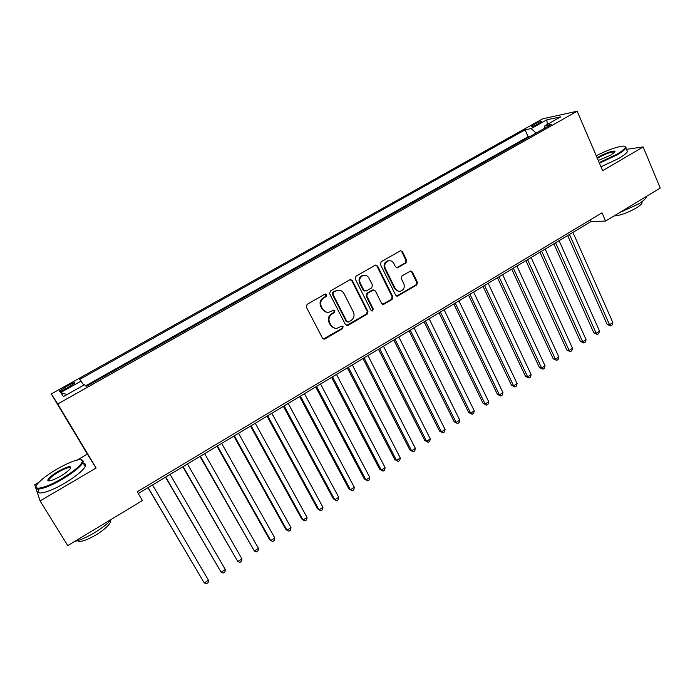 <?xml version="1.0" encoding="UTF-8"?>
<svg xmlns="http://www.w3.org/2000/svg" width="695" height="695" viewBox="0 0 695 695"><rect width="100%" height="100%" fill="white"/><g stroke="black" fill="none" stroke-linecap="round" stroke-linejoin="round"><path stroke-width="1.04" d="M326.65 294.697L324.86 294.159L307.103 304.375L306.33 307.086L322.506 338.178L325.052 338.917L342.565 328.613L343.095 326.737L341.775 326.059L337.04 328.283C334.382 328.57 332.358 327.527 330.976 325.156L329.647 322.576C328.248 319.057 329.065 316.19 332.097 313.984L334.373 312.663L334.903 310.787L333.539 310.1L328.961 312.281C326.224 312.628 324.139 311.577 322.706 309.127L321.359 306.53C319.952 302.977 320.769 300.101 323.827 297.903L326.111 296.583L326.65 294.697M326.607 312.229L322.08 309.023L320.743 306.426C319.326 302.881 320.152 300.014 323.201 297.816L325.486 296.504L326.024 294.619L325.338 293.994M323.375 339.012L341.914 328.474L342.444 326.607L341.888 326.042M334.616 328.153L330.342 325.025L329.013 322.454C327.614 318.935 328.431 316.077 331.463 313.871L333.73 312.55L334.269 310.682L333.652 310.083M533.777 124.553L531.31 126.282C531.788 126.864 534.481 125.891 539.398 123.362L541.848 121.642C541.353 121.069 538.66 122.042 533.777 124.553M405.95 262.971L406.697 260.347L402.474 251.694L400.502 250.713L381.164 261.754L380.408 264.404L395.663 295.175L397.531 296.148L416.705 284.976L417.452 282.361L412.404 272.023L410.502 271.05L402.005 275.898L401.258 278.53L403.786 283.673C404.977 287.417 403.821 289.945 400.32 291.248C398.122 291.544 396.445 290.675 395.299 288.642L385.282 268.392C384.074 264.726 385.178 262.197 388.575 260.816C390.877 260.443 392.632 261.32 393.839 263.448L395.507 266.837L397.444 267.818L405.95 262.971L405.202 262.945L405.95 260.321L401.736 251.686L400.537 250.704M602.652 170.701L643.144 146.932L660.25 188.067L605.588 221.053L602.018 212.818L137.236 491.773L142.432 500.548L67.78 545.592L40.075 500.913L96.136 468.004L57.755 403.986L577.171 111.235L602.652 170.701M352.339 280.572L349.828 279.79L330.386 290.979L329.612 293.672L345.493 324.661L348.004 325.408L367.186 314.123L367.942 311.473L352.339 280.572L350.532 279.555M355.962 276.254L375.126 265.229L377.594 266.029L392.875 296.808L392.128 299.441L383.492 304.401L381.616 303.428L375.387 290.979L372.92 290.215L367.507 293.368L366.752 296.018L373.276 308.988L372.329 311.004L371.017 310.317L355.206 278.93L355.962 276.254M389.374 260.703L387.853 260.799C384.457 262.171 383.362 264.691 384.561 268.357L385.282 268.392M65.677 388.974L74.791 383.119C75.077 382.137 73.001 382.823 68.562 385.178L59.44 391.033C59.145 392.023 61.221 391.337 65.677 388.974M57.755 403.986L51.291 393.952L542.795 118.749L577.171 111.235M530.337 136.307L528.148 136.724L525.099 129.843L79.682 379.401L83.774 385.134M525.099 129.843L531.189 128.592L546.861 119.801L560.865 116.786L544.897 125.769L551.43 124.422L86.206 386.429L84.582 384.683L63.488 396.541L60.639 392.545L81.185 381.025M528.148 136.724L85.65 385.829M38.946 482.278L34.75 484.719L40.075 500.913M643.144 146.932L626.49 149.356M96.136 468.004L87.362 454.104L77.258 459.986M87.362 454.104L51.291 393.952M138.279 493.537L590.811 221.644L605.588 221.053M590.09 219.985L590.811 221.644M544.897 125.769L544.663 128.236M536.08 133.066L531.189 128.592M67.033 394.552L60.639 392.545M546.861 119.801L547.278 124.431M346.423 325.529L366.491 314.01L367.247 311.36L351.67 280.519M333.444 292.36L332.905 294.237L346.822 321.438L348.143 322.115L350.949 320.569C353.946 318.38 354.754 315.539 353.381 312.038L343.938 293.472C342.479 290.962 340.35 289.911 337.562 290.319L332.809 292.282L332.271 294.159L332.905 294.237M347.387 322.002L346.162 321.307L332.271 294.159M339.047 290.206L336.919 290.241L335.841 290.979M332.809 292.282L335.198 290.901M382.606 304.332L391.407 299.354L392.154 296.722L376.89 265.994L375.708 265.021M373.623 289.98L372.225 290.136L366.821 293.29L366.065 295.94L372.581 308.884L373.276 308.988M371.599 310.9L372.581 308.884M368.889 277.983C367.672 275.863 365.909 274.985 363.589 275.35C360.097 276.732 358.967 279.286 360.201 283.004L363.815 290.189L366.3 290.962L371.721 287.817L372.477 285.159L368.889 277.983M364.562 275.237L362.903 275.307C359.419 276.68 358.29 279.225 359.524 282.943L360.201 283.004M364.892 291.127L363.129 290.119L359.524 282.943M396.637 267.792L405.202 262.945M398.661 291.257L394.569 288.573L384.561 268.357M396.671 296.079L415.949 284.915L416.687 282.3L411.649 271.98L410.554 271.033M147.983 487.708L204.243 582.931L208.474 580.238L152.553 484.962M148.139 487.612L204.243 582.931L206.415 583.765L208.1 582.688L208.474 580.238M57.225 468.916C48.268 474.207 41.83 479.037 37.912 483.416C30.719 491.408 44.61 488.854 61.664 478.716C74.617 470.828 81.567 464.903 82.523 460.941C80.672 457.962 72.237 460.629 57.225 468.916M81.636 459.769L83.4 461.15L82.948 462.67C80.194 467.083 73.227 472.652 62.046 479.385C47.043 488.281 33.377 491.973 36.097 486.596M58.293 471.288C68.162 466.041 72.08 465.285 70.065 469.003C68.171 471.132 64.991 473.53 60.517 476.188C52.89 480.401 48.641 481.748 47.764 480.236C48.329 478.169 51.838 475.189 58.293 471.288M70.725 468.074C69.769 466.727 65.756 468.013 58.667 471.931C53.498 475.015 50.231 477.621 48.876 479.732L48.928 480.923M111.947 518.948C108.081 523.352 102.287 527.922 94.572 532.657C86.788 537.287 80.133 540.232 74.6 541.483M110.566 520.459L110.462 522.127C108.741 525.698 103.972 529.946 96.145 534.855C86.336 540.475 80.107 542.439 77.44 540.736M83.487 463.565C85.624 463.634 86.223 464.625 85.276 466.536C82.549 470.984 75.607 476.579 64.453 483.312C48.998 492.503 35.141 495.987 38.677 490.018M48.111 480.784L48.589 480.427M599.186 162.613L616.743 154.333C622.538 150.893 625.396 148.426 625.326 146.949C625.196 144.013 608.707 149.112 596.267 155.802M624.953 146.445L626.039 147.218L625.908 147.965C625.074 149.599 622.199 151.875 617.264 154.785L599.438 163.203M597.135 157.817L598.682 156.87C605.971 152.509 617.49 149.164 614.536 152.327L610.61 155.194L598.282 160.493M614.623 152.222C612.469 151.345 607.317 153.039 599.177 157.305L597.387 158.425M646.593 196.311L646.48 196.928C645.768 198.779 642.988 201.185 638.149 204.156L619.427 212.705M641.85 201.715L642.111 202.836C641.598 204.182 639.591 205.928 636.107 208.066C627.394 212.948 620.036 215.58 614.033 215.954M626.812 150.12L627.42 151.579C626.603 153.221 623.728 155.506 618.802 158.425L600.993 166.826M165.488 477.187L221.097 572.185L225.293 569.518L170.084 474.424M165.714 477.048L221.097 572.185L223.225 573.036L224.893 571.976L225.293 569.518M182.82 466.779L237.803 561.551L241.956 558.902L187.45 463.991M183.124 466.588L237.803 561.551L239.879 562.42L241.539 561.36L241.956 558.902M199.978 456.467L254.344 551.005L258.453 548.39L204.651 453.661M200.368 456.233L254.344 551.005L256.377 551.899L258.019 550.848L258.453 548.39M216.979 446.251L269.469 539.381L270.737 540.562L274.812 537.973L221.688 443.427M217.439 445.973L270.737 540.562L272.727 541.475L274.351 540.432L274.812 537.973M233.824 436.13L285.645 529.086L286.974 530.224L291.005 527.653L238.559 433.289M234.354 435.808L286.974 530.224L288.92 531.145L290.527 530.12L291.005 527.653M250.504 426.105L301.682 518.887L303.063 519.973L307.06 517.428L255.265 423.246M251.104 425.748L303.063 519.973L304.966 520.911L306.556 519.895L307.06 517.428M267.028 416.183L317.563 508.775L318.996 509.817L322.958 507.289L271.823 413.299M267.697 415.775L318.996 509.817L320.864 510.773L322.445 509.765L322.958 507.289M283.395 406.349L333.296 498.758L334.79 499.757L338.717 497.255L288.225 403.447M284.133 405.897L334.79 499.757L336.615 500.73L338.178 499.731L338.717 497.255M299.615 396.602L348.89 488.828L350.436 489.784L354.328 487.308L304.462 393.683M300.422 396.115L350.436 489.784L352.217 490.774L353.772 489.784L354.328 487.308M315.678 386.95L364.345 478.994L365.944 479.906L369.801 477.456L320.56 384.014M316.555 386.429L365.944 479.906L367.69 480.914L364.345 478.994M369.801 477.456L369.227 479.932L367.69 480.914M331.593 377.385L379.652 469.247L381.312 470.115L385.134 467.683L336.502 374.44M332.531 376.82L381.312 470.115L383.014 471.141L379.652 469.247M385.134 467.683L384.535 470.168L383.014 471.141M347.37 367.907L394.83 459.586L396.541 460.42L400.329 458.005L352.304 364.945M348.369 367.308L396.541 460.42L398.2 461.454L394.83 459.586M400.329 458.005L399.712 460.49L398.2 461.454M362.998 358.524L409.876 450.012L411.631 450.803L415.384 448.414L367.959 355.536M364.058 357.882L411.631 450.803L413.256 451.854L409.876 450.012M415.384 448.414L414.75 450.899L413.256 451.854M378.48 349.22L424.784 440.526L426.591 441.273L430.309 438.901L383.466 346.223M379.6 348.543L426.591 441.273L428.172 442.341L424.784 440.526M430.309 438.901L429.658 441.394L428.172 442.341M393.822 339.994L439.553 431.126L441.412 431.83L445.095 429.484L398.834 336.988M395.003 339.29L441.412 431.83L442.958 432.916L439.553 431.126M445.095 429.484L444.435 431.977L442.958 432.916M409.034 330.863L454.2 421.804L456.102 422.473L459.76 420.145L414.064 327.84M410.267 330.116L456.102 422.473L457.614 423.568L454.2 421.804M459.76 420.145L459.074 422.638L457.614 423.568M424.098 321.811L468.717 412.561L470.663 413.195L474.285 410.884L429.154 318.77M425.392 321.029L470.663 413.195L472.14 414.298L468.717 412.561M474.285 410.884L473.59 413.377L472.14 414.298M439.032 312.837L483.103 403.404L485.101 403.995L488.689 401.71L444.114 309.779M440.387 312.02L485.101 403.995L486.543 405.115L483.103 403.404M488.689 401.71L487.977 404.203L486.543 405.115M453.835 303.941L497.368 394.326L499.41 394.882L502.972 392.614L458.935 300.874M455.242 303.098L499.41 394.882L500.817 396.02L497.368 394.326M502.972 392.614L502.242 395.108L500.817 396.02M468.508 295.123L511.511 385.325L513.596 385.847L517.123 383.597L473.625 292.048M469.968 294.246L513.596 385.847L514.969 386.993L511.511 385.325M517.123 383.597L516.376 386.09L514.969 386.993M483.042 286.392L525.524 376.395L527.661 376.881L531.154 374.657L488.194 283.299M484.563 285.48L527.661 376.881L528.999 378.045L525.524 376.395M531.154 374.657L530.389 377.159L528.999 378.045M497.455 277.731L539.424 367.551L541.596 368.003L545.062 365.796L502.624 274.629M499.027 276.792L541.596 368.003L542.908 369.175L539.424 367.551M545.062 365.796L544.289 368.289L542.908 369.175M511.746 269.147L553.203 358.785L555.418 359.193L558.858 357.004L516.932 266.029M513.362 268.174L555.418 359.193L556.695 360.384L553.203 358.785M558.858 357.004L558.068 359.506L556.695 360.384M525.907 260.642L566.868 350.089L569.127 350.462L572.532 348.299L531.11 257.515M527.574 259.635L569.127 350.462L570.36 351.661L566.868 350.089M572.532 348.299L571.724 350.801L570.36 351.661M539.946 252.207L580.412 341.462L582.705 341.81L586.085 339.655L545.167 249.062M541.666 251.173L582.705 341.81L583.922 343.017L580.412 341.462M586.085 339.655L585.268 342.157L583.922 343.017M553.863 243.841L593.843 332.914L596.18 333.226L599.533 331.098L559.101 240.696M555.635 242.781L596.18 333.226L597.361 334.451L593.843 332.914M599.533 331.098L598.699 333.6L597.361 334.451M567.659 235.553L607.161 324.435L609.541 324.721L612.86 322.602L572.923 232.391M569.474 234.458L609.541 324.721L610.688 325.946L607.161 324.435M612.86 322.602L612.017 325.104L610.688 325.946M65.478 389.078L64.505 387.454M69.535 386.811L68.562 385.178M323.201 297.816L323.827 297.903M320.743 306.426L321.359 306.53M322.08 309.023L322.706 309.127M333.73 312.55L334.373 312.663M331.463 313.871L332.097 313.984M329.013 322.454L329.647 322.576M330.342 325.025L330.976 325.156M341.914 328.474L342.565 328.613M324.426 338.76L325.052 338.917M325.486 296.504L326.111 296.583M367.247 311.36L367.942 311.473M366.491 314.01L367.186 314.123M347.344 325.277L348.004 325.408M346.162 321.307L346.822 321.438M376.89 265.994L377.594 266.029M392.154 296.722L392.875 296.808M391.407 299.354L392.128 299.441M383.353 304.089L384.066 304.184M372.225 290.136L372.92 290.215M366.821 293.29L367.507 293.368M366.065 295.94L366.752 296.018M363.129 290.119L363.815 290.189M397.201 267.584L397.94 267.618M394.569 288.573L395.299 288.642M411.649 271.98L412.404 272.023M416.687 282.3L417.452 282.361M415.949 284.915L416.705 284.976M397.358 295.853L398.087 295.931M401.736 251.686L402.474 251.694M405.95 260.321L406.697 260.347M59.735 391.528L59.44 391.033M323.766 338.995L324.383 339.151M346.718 325.503L347.378 325.634M336.919 290.241L337.562 290.319M382.78 304.306L383.492 304.401M372.763 289.937L373.467 290.006M371.634 310.891L372.329 311.004M362.903 275.307L363.589 275.35M396.706 267.784L397.444 267.818M387.853 260.79L388.575 260.816M396.793 296.061L397.531 296.148M85.276 466.536L82.948 462.67M48.876 479.732L49.58 480.87M109.871 521.154L110.462 522.127M48.659 480.445L47.764 480.236M82.523 460.941L83.4 461.15M627.42 151.579L625.908 147.965M641.685 201.837L642.111 202.836M646.48 196.928L646.298 196.485M625.326 146.949L626.039 147.218"/></g></svg>
